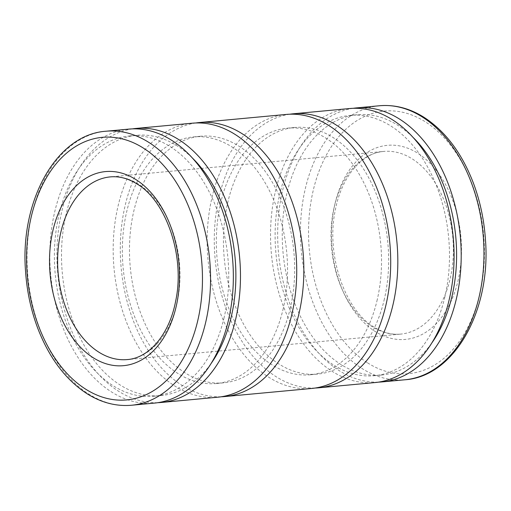<?xml version="1.0" encoding="UTF-8"?>
<svg xmlns="http://www.w3.org/2000/svg" width="511" height="511" viewBox="0 0 511 511"><rect width="100%" height="100%" fill="white"/><g stroke="black" fill="none" stroke-linecap="round" stroke-linejoin="round"><path stroke-width="0.38" stroke-dasharray="2.56 1.92" d="M128.81 129.104A137.6 91.271 -95.3 0 0 54.907 211.024A137.6 91.271 -95.3 0 0 154.328 403.115M192.059 157.701A130.72 86.71 -95.3 0 0 136.578 135.287A130.72 86.71 -95.3 0 0 66.366 213.113A130.72 86.71 -95.3 0 0 160.818 395.603A130.72 86.71 -95.3 0 0 211.209 363.334M223.901 318.442A130.72 86.71 -95.3 0 0 129.449 135.952A130.72 86.71 -95.3 0 0 59.244 213.777A130.72 86.71 -95.3 0 0 153.696 396.268A130.72 86.71 -95.3 0 0 223.901 318.442M192.187 123.202A137.6 91.271 -95.3 0 0 118.284 205.122A137.6 91.271 -95.3 0 0 217.705 397.213M132.387 128.874A137.6 91.271 -95.3 0 0 62.035 210.36A137.6 91.271 -95.3 0 0 157.886 402.681M290.069 309.123A123.841 82.143 -95.3 0 0 200.587 136.239A123.841 82.143 -95.3 0 0 134.074 209.964A123.841 82.143 -95.3 0 0 223.556 382.854A123.841 82.143 -95.3 0 0 290.069 309.123M282.941 309.787A123.841 82.143 -95.3 0 0 193.458 136.903A123.841 82.143 -95.3 0 0 126.945 210.628A123.841 82.143 -95.3 0 0 216.428 383.518A123.841 82.143 -95.3 0 0 282.941 309.787M286.173 114.445A137.6 91.271 -95.3 0 0 212.269 196.365A137.6 91.271 -95.3 0 0 311.691 388.462M195.758 122.972A137.6 91.271 -95.3 0 0 125.406 204.457A137.6 91.271 -95.3 0 0 221.257 396.779M384.055 300.372A123.841 82.143 -95.3 0 0 294.572 127.482A123.841 82.143 -95.3 0 0 228.059 201.213A123.841 82.143 -95.3 0 0 317.542 374.097A123.841 82.143 -95.3 0 0 384.055 300.372M376.926 301.036A123.841 82.143 -95.3 0 0 287.444 128.146A123.841 82.143 -95.3 0 0 220.931 201.877A123.841 82.143 -95.3 0 0 310.413 374.761A123.841 82.143 -95.3 0 0 376.926 301.036M349.543 108.543A137.6 91.271 -95.3 0 0 275.64 190.462A137.6 91.271 -95.3 0 0 375.061 382.56M289.743 114.221A137.6 91.271 -95.3 0 0 219.391 195.7A137.6 91.271 -95.3 0 0 315.242 388.028M412.792 137.14A130.72 86.71 -95.3 0 0 357.304 114.732A130.72 86.71 -95.3 0 0 287.099 192.558A130.72 86.71 -95.3 0 0 381.551 375.048A130.72 86.71 -95.3 0 0 431.942 342.779M444.634 297.887A130.72 86.71 -95.3 0 0 350.182 115.397A130.72 86.71 -95.3 0 0 279.971 193.222A130.72 86.71 -95.3 0 0 374.422 375.713A130.72 86.71 -95.3 0 0 444.634 297.887M353.114 108.319A137.6 91.271 -95.3 0 0 282.768 189.798A137.6 91.271 -95.3 0 0 378.613 382.126M176.57 304.958A91.731 60.847 -95.3 0 0 138.915 184.414A91.731 60.847 -95.3 0 0 110.287 176.895L383.704 151.428A91.731 60.847 -95.3 0 0 334.43 206.042A91.731 60.847 -95.3 0 0 372.085 326.586A91.731 60.847 -95.3 0 0 400.713 334.105A91.731 60.847 -95.3 0 0 449.98 279.498A91.731 60.847 -95.3 0 0 412.332 158.947A91.731 60.847 -95.3 0 0 383.704 151.428C362.165 152.853 341.642 176.282 335.331 209.976C325.699 254.248 344.599 309.8 373.899 326.989C382.816 332.572 391.758 334.941 400.713 334.105L127.296 359.572A91.731 60.847 -95.3 0 0 176.57 304.958M106.033 131.225A137.6 91.271 -95.3 0 0 32.129 213.144A137.6 91.271 -95.3 0 0 88.607 393.962A137.6 91.271 -95.3 0 0 131.551 405.242M379.449 105.758A137.6 91.271 -95.3 0 0 305.546 187.678A137.6 91.271 -95.3 0 0 362.024 368.501A137.6 91.271 -95.3 0 0 404.968 379.775M367.55 362.861A131.87 87.47 -95.3 0 0 479.529 295.166A131.87 87.47 -95.3 0 0 425.408 121.88A131.87 87.47 -95.3 0 0 313.428 189.575A131.87 87.47 -95.3 0 0 367.55 362.861M457.862 281.395A97.467 64.648 -95.3 0 0 417.857 153.313A97.467 64.648 -95.3 0 0 335.095 203.346A97.467 64.648 -95.3 0 0 375.1 331.428A97.467 64.648 -95.3 0 0 457.862 281.395M129.449 135.952L136.578 135.287M193.458 136.903L200.587 136.239M287.444 128.146L294.572 127.482M350.182 115.397L357.304 114.732M374.422 375.713L381.551 375.048M310.413 374.761L317.542 374.097M216.428 383.518L223.556 382.854M153.696 396.268L160.818 395.603"/><path stroke-width="0.77" d="M228.232 321.202A137.6 91.271 -95.3 0 0 128.81 129.104L106.033 131.225A137.6 91.271 -95.3 0 1 148.976 142.499A137.6 91.271 -95.3 0 1 205.454 323.322A137.6 91.271 -95.3 0 1 131.551 405.242L154.328 403.115A137.6 91.271 -95.3 0 0 228.232 321.202M211.209 363.334A130.72 86.71 -95.3 0 0 231.029 317.778A130.72 86.71 -95.3 0 0 192.059 157.701M157.886 402.681A137.6 91.271 -95.3 0 0 161.457 402.457L217.705 397.213A137.6 91.271 -95.3 0 0 291.609 315.3A137.6 91.271 -95.3 0 0 192.187 123.202L135.939 128.44A137.6 91.271 -95.3 0 0 132.387 128.874M161.457 402.457A137.6 91.271 -95.3 0 0 235.36 320.538A137.6 91.271 -95.3 0 0 135.939 128.44M221.257 396.779A137.6 91.271 -95.3 0 0 224.827 396.555L311.691 388.462A137.6 91.271 -95.3 0 0 385.594 306.543A137.6 91.271 -95.3 0 0 286.173 114.445L199.309 122.538A137.6 91.271 -95.3 0 0 195.758 122.972M224.827 396.555A137.6 91.271 -95.3 0 0 298.731 314.635A137.6 91.271 -95.3 0 0 199.309 122.538M315.242 388.028A137.6 91.271 -95.3 0 0 318.813 387.798L375.061 382.56A137.6 91.271 -95.3 0 0 448.965 300.64A137.6 91.271 -95.3 0 0 349.543 108.543L293.295 113.787A137.6 91.271 -95.3 0 0 289.743 114.221M318.813 387.798A137.6 91.271 -95.3 0 0 392.716 305.878A137.6 91.271 -95.3 0 0 293.295 113.787M431.942 342.779A130.72 86.71 -95.3 0 0 451.756 297.223A130.72 86.71 -95.3 0 0 412.792 137.14M378.613 382.126A137.6 91.271 -95.3 0 0 382.19 381.896A137.6 91.271 -95.3 0 0 456.093 299.976A137.6 91.271 -95.3 0 0 356.672 107.885A137.6 91.271 -95.3 0 0 353.114 108.319M93.143 357.687A97.467 64.648 -95.3 0 0 175.905 307.654A97.467 64.648 -95.3 0 0 135.9 179.572A97.467 64.648 -95.3 0 0 53.138 229.605A97.467 64.648 -95.3 0 0 93.143 357.687M98.668 352.053A91.731 60.847 -95.3 0 0 127.296 359.572C148.835 358.147 169.358 334.718 175.669 301.024C185.301 256.752 166.401 201.2 137.101 184.011C128.184 178.428 119.242 176.059 110.287 176.895A91.731 60.847 -95.3 0 0 61.02 231.502A91.731 60.847 -95.3 0 0 98.668 352.053M197.572 321.425A131.87 87.47 -95.3 0 0 143.45 148.139A131.87 87.47 -95.3 0 0 31.471 215.834A131.87 87.47 -95.3 0 0 85.593 389.12A131.87 87.47 -95.3 0 0 197.572 321.425M478.871 297.856A137.6 91.271 -95.3 0 0 422.393 117.038A137.6 91.271 -95.3 0 0 379.449 105.758C394.888 104.442 409.809 108.338 424.213 117.441C445.432 131.365 461.752 153.057 473.167 182.516C480.008 200.58 484.102 219.647 485.45 239.716C491.154 310.183 454.624 376.498 404.968 379.775A137.6 91.271 -95.3 0 0 478.871 297.856M106.033 131.225C56.376 134.502 19.846 200.817 25.55 271.284C26.898 291.353 30.992 310.42 37.833 328.484C49.248 357.943 65.568 379.635 86.787 393.559C101.191 402.662 116.112 406.558 131.551 405.242M356.672 107.885L379.449 105.758M382.19 381.896L404.968 379.775"/></g></svg>
